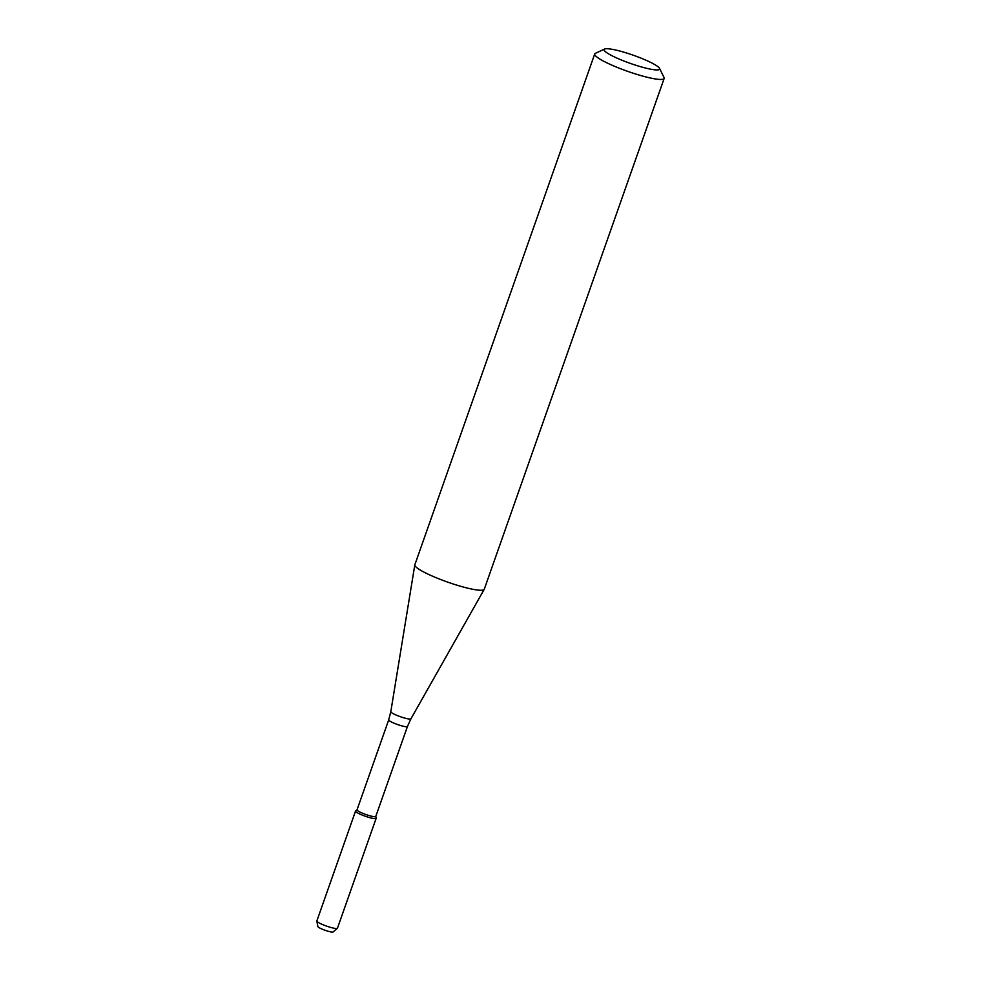 <?xml version="1.0" encoding="UTF-8"?>
<svg xmlns="http://www.w3.org/2000/svg" width="981" height="981" viewBox="0 0 981 981"><rect width="100%" height="100%" fill="white"/><g stroke="black" fill="none" stroke-linecap="round" stroke-linejoin="round"><path stroke-width="1.47" d="M375.797 816.376L376.152 818.203A10.914 1.619 -160.6 0 1 367.801 817.075A10.914 1.619 -160.6 0 1 356.152 811.974A10.914 1.619 -160.6 0 1 355.625 810.98L357.047 809.779M375.784 816.302A9.933 1.472 -160.6 0 1 375.772 816.437A9.933 1.472 -160.6 0 1 367.789 815.15A9.933 1.472 -160.6 0 1 357.575 810.637A9.933 1.472 -160.6 0 1 357.023 809.84L388.709 719.858L390.806 711.703L414.804 564.921A36.812 5.445 -160.6 0 1 414.84 564.774L594.719 53.98A36.812 5.445 -160.6 0 1 595.381 53.342L604.615 49.05A29.442 4.353 -160.6 0 1 633.309 55.23A29.442 4.353 -160.6 0 1 659.539 68.388A29.442 4.353 -160.6 0 1 638.006 65.935A29.442 4.353 -160.6 0 1 605.706 51.919A29.442 4.353 -160.6 0 1 604.615 49.05M659.539 68.388L664.039 77.524A36.812 5.445 -160.6 0 1 664.162 78.431L484.271 589.225A36.812 5.445 -160.6 0 1 484.209 589.36A36.812 5.445 -160.6 0 1 454.228 584.32A36.812 5.445 -160.6 0 1 416.876 567.741A36.812 5.445 -160.6 0 1 414.804 564.921M664.162 78.431A36.812 5.445 -160.6 0 1 634.56 73.661A36.812 5.445 -160.6 0 1 596.755 56.935A36.812 5.445 -160.6 0 1 594.719 53.98M337.366 928.345L333.099 931.95A8.081 1.189 -160.6 0 1 326.342 930.711A8.081 1.189 -160.6 0 1 318.359 927.143A8.081 1.189 -160.6 0 1 317.905 926.604L316.838 921.122A10.914 1.619 -160.6 0 1 316.851 920.975L355.539 811.091A10.914 1.619 -160.6 0 0 356.152 811.974A10.914 1.619 -160.6 0 0 367.36 816.94A10.914 1.619 -160.6 0 0 376.14 818.35L337.452 928.222A10.914 1.619 -160.6 0 1 337.366 928.345A10.914 1.619 -160.6 0 1 328.23 926.665A10.914 1.619 -160.6 0 1 317.452 921.846A10.914 1.619 -160.6 0 1 316.838 921.122M375.772 816.437L407.458 726.467A9.933 1.472 -160.6 0 1 399.475 725.18A9.933 1.472 -160.6 0 1 389.261 720.655A9.933 1.472 -160.6 0 1 388.709 719.858M407.458 726.467L410.941 718.803A10.681 1.582 -160.6 0 1 402.247 717.332A10.681 1.582 -160.6 0 1 391.394 712.525A10.681 1.582 -160.6 0 1 390.806 711.703M410.941 718.803L484.209 589.36"/></g></svg>
